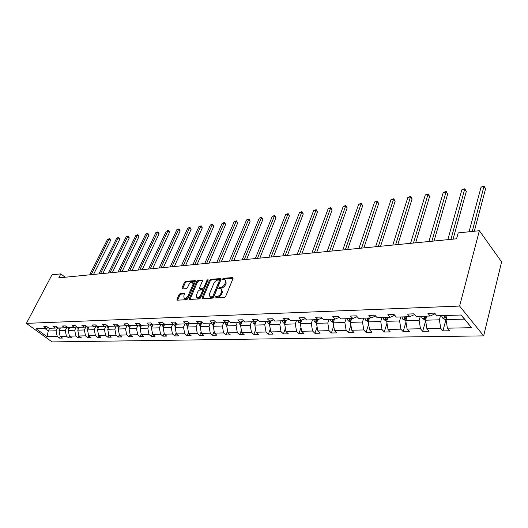 <?xml version="1.0" encoding="UTF-8"?>
<svg xmlns="http://www.w3.org/2000/svg" width="528" height="528" viewBox="0 0 528 528"><rect width="100%" height="100%" fill="white"/><g stroke="black" fill="none" stroke-linecap="round" stroke-linejoin="round"><path stroke-width="0.79" d="M214.916 297.317L215.226 297.977L224.4 297.436L225.687 296.373L233.033 278.48L232.571 277.57L223.43 278.302L222.545 279.028L222.651 279.629L224.987 279.728L225.476 282.487L224.869 283.958C223.905 285.886 222.559 287.001 220.816 287.305L219.641 287.39L218.757 288.123L218.863 288.73L221.173 288.849L221.674 291.667L221.054 293.159C220.084 295.099 218.731 296.215 216.982 296.512L215.807 296.584L214.916 297.317M180.286 293.515L179.084 294.518L176.972 299.323L177.091 300.188L186.707 299.673L187.928 298.657L195.386 281.464L195.268 280.625L185.651 281.332L184.457 282.328L181.936 288.044L182.305 288.928L186.285 288.644L187.493 287.641L188.74 284.783C189.889 282.784 191.202 281.926 192.674 282.209L193.004 284.46L188.093 295.766C186.945 297.779 185.632 298.643 184.153 298.353L183.823 296.036L184.529 293.291L180.286 293.515L181.005 294.142L179.804 295.145L177.606 300.214M459.604 306.062L479.358 230.723L458.198 232.901L456.568 238.808L58.793 277.853L60.872 273.874L51.995 274.791L26.4 323.374L459.604 306.062L483.648 335.874L52.054 341.913L26.4 323.374M202.059 297.805L202.475 298.736L212.395 298.148L213.655 297.099L221.047 279.431L220.895 278.573L210.718 279.319L209.484 280.348L202.059 297.805L202.699 298.723M199.366 298.921L189.466 299.449L189.341 298.571L196.792 281.351L198.007 280.342L202.369 280.058L202.501 280.896L199.505 287.879L199.637 288.737L202.653 288.592L203.887 287.569L207.002 280.262L208.065 279.583L200.607 297.891L199.366 298.921M48.365 327.749L46.187 328.383L43.824 326.654L46.735 326.548L49.104 328.284L55.361 328.086L52.985 326.337L55.968 326.231L58.344 327.987L64.759 327.782L62.377 326.007L65.439 325.901L67.822 327.683L74.395 327.472L72.006 325.677L75.141 325.565L77.53 327.373L84.275 327.155L81.88 325.334L85.094 325.222L87.496 327.05L94.406 326.825L92.004 324.984L95.311 324.865L97.713 326.72L104.808 326.495L102.399 324.621L105.791 324.502L108.2 326.383L115.487 326.146L113.071 324.251L116.549 324.133L118.965 326.033L126.449 325.796L124.027 323.875L127.604 323.75L130.027 325.677L137.709 325.433L135.287 323.486L138.963 323.354L141.385 325.314L149.279 325.063L146.857 323.083L150.632 322.951L153.061 324.938L161.179 324.674L158.75 322.674L162.631 322.535L165.059 324.555L173.408 324.284L170.98 322.245L174.973 322.106L177.408 324.152L185.995 323.875L183.559 321.809L187.671 321.671L190.106 323.743L198.95 323.459L196.515 321.361L200.746 321.215L203.181 323.327L212.282 323.03L209.854 320.899L214.21 320.753L216.645 322.892L226.024 322.588L223.588 320.423L228.083 320.272L230.512 322.443L240.181 322.133L237.752 319.935L242.385 319.777L244.814 321.981L254.78 321.664L252.351 319.433L257.129 319.262L259.552 321.506L269.834 321.176L267.412 318.905L272.342 318.74L274.758 321.017L285.371 320.674L282.962 318.371L288.05 318.193L290.459 320.516L301.415 320.159L299.013 317.816L304.267 317.632L306.669 319.994L317.988 319.625L315.599 317.242L321.031 317.051L323.42 319.453L335.122 319.077L332.739 316.648L338.362 316.45L340.732 318.892L352.836 318.503L350.473 316.034L356.288 315.83L358.644 318.318L371.171 317.915L368.828 315.394L374.84 315.19L377.183 317.717L390.152 317.302L387.829 314.741L394.06 314.523L396.383 317.104L409.82 316.668L407.517 314.054L413.978 313.837L416.275 316.463L430.208 316.015L427.931 313.348L434.636 313.117L436.9 315.797L461.248 315.011L471.55 327.683L447.381 328.192L449.559 330.766L442.919 330.891L440.728 328.33L426.888 328.627L429.092 331.155L422.684 331.274L420.473 328.759L407.108 329.043L409.345 331.525L403.154 331.643L400.917 329.175L388.014 329.446L390.271 331.888L384.298 332L382.034 329.571L369.567 329.835L371.844 332.231L366.069 332.343L363.785 329.954L351.734 330.211L354.031 332.567L348.44 332.673L346.144 330.33L334.488 330.574L336.791 332.891L331.386 332.996L329.076 330.686L317.797 330.931L320.113 333.208L314.879 333.307L312.556 331.036L301.633 331.267L303.963 333.511L298.894 333.61L296.558 331.379L285.971 331.597L288.314 333.808L283.397 333.901L281.061 331.703L270.798 331.921L273.141 334.092L268.382 334.184L266.033 332.02L256.08 332.231L258.43 334.369L253.81 334.455L251.46 332.33L241.804 332.534L244.16 334.64L239.672 334.726L237.316 332.627L227.944 332.825L230.3 334.897L225.951 334.983L223.588 332.917L214.487 333.109L216.85 335.155L212.619 335.234L210.256 333.201L201.412 333.386L203.775 335.399L199.663 335.478L197.3 333.472L188.707 333.656L191.07 335.636L187.077 335.716L184.714 333.736L176.359 333.914L178.721 335.874L174.834 335.947L172.471 334L164.347 334.171L166.703 336.098L162.921 336.171L160.565 334.25L152.658 334.415L155.014 336.316L151.331 336.389L148.975 334.495L141.28 334.653L143.629 336.534L140.045 336.6L137.696 334.732L130.198 334.891L132.548 336.739L129.056 336.805L126.707 334.963L119.407 335.115L121.75 336.943L118.351 337.009L116.008 335.188L108.893 335.339L111.236 337.141L107.917 337.207L105.58 335.412L98.644 335.557L97.746 337.399L95.416 335.623L88.651 335.768L90.981 337.524L87.826 337.583L85.503 335.834L78.91 335.973L81.226 337.709L78.157 337.768L75.834 336.039L69.399 336.171L71.716 337.887L68.713 337.946L66.403 336.237L60.119 336.369L62.429 338.065L59.499 338.118L57.196 336.428L47.012 336.646L36.049 328.706L46.187 328.383M97.746 337.399L100.98 337.333L98.644 335.557L97.495 329.591L98.894 326.68M66.97 327.129L65.274 330.515L59.004 330.693L60.403 327.921M59.004 330.693L60.119 336.369M65.274 330.515L66.403 336.237M57.592 327.433L55.361 328.086M76.369 326.885L74.705 330.244L68.27 330.429L69.67 327.624M68.27 330.429L69.399 336.171M74.705 330.244L75.834 336.039M67.043 327.103L64.759 327.782M85.991 326.634L84.361 329.967L77.774 330.158L79.16 327.32M77.774 330.158L78.91 335.973M84.361 329.967L85.503 335.834M76.738 326.773L74.395 327.472M95.865 326.383L94.268 329.683L87.509 329.881L88.909 327.004M87.509 329.881L88.651 335.768M94.268 329.683L95.416 335.623M86.678 326.429L84.275 327.155M97.495 329.591L104.425 329.393L105.983 326.132M104.425 329.393L105.58 335.412M96.875 326.08L94.406 326.825M116.358 325.875L114.847 329.096L107.732 329.3L109.138 326.35M107.732 329.3L108.893 335.339M114.847 329.096L116.008 335.188M107.342 325.717L104.808 326.495M127.01 325.618L125.539 328.792L118.239 329.003L119.638 326.014M118.239 329.003L119.407 335.115M125.539 328.792L126.707 334.963M118.087 325.34L115.487 326.146M137.94 325.36L136.514 328.475L129.023 328.693L130.423 325.67M129.023 328.693L130.198 334.891M136.514 328.475L137.696 334.732M129.116 324.958L126.449 325.796M149.18 325.063L147.787 328.152L140.092 328.376L141.491 325.314M140.092 328.376L141.28 334.653M147.787 328.152L148.975 334.495M140.455 324.562L137.709 325.433M160.756 324.694L159.364 327.822L151.463 328.053L152.915 324.819M151.463 328.053L152.658 334.415M159.364 327.822L160.565 334.25M152.097 324.152L149.279 325.063M172.649 324.304L171.263 327.485L163.145 327.716L164.683 324.238M163.145 327.716L164.347 334.171M171.263 327.485L172.471 334M164.076 323.737L161.179 324.674M184.879 323.915L183.5 327.136L175.151 327.373L176.774 323.624M175.151 327.373L176.359 333.914M183.5 327.136L184.714 333.736M176.392 323.301L173.408 324.284M197.459 323.506L196.079 326.773L187.493 327.017L189.215 322.984M187.493 327.017L188.707 333.656M196.079 326.773L197.3 333.472M189.057 322.852L185.995 323.875M210.395 323.09L209.029 326.403L200.191 326.654L201.953 322.436M200.191 326.654L201.412 333.386M209.029 326.403L210.256 333.201M202.099 322.39L198.95 323.459M223.714 322.661L222.354 326.02L213.259 326.284L214.969 322.106M213.259 326.284L214.487 333.109M222.354 326.02L223.588 332.917M215.53 321.915L212.282 323.03M237.422 322.219L236.069 325.631L226.703 325.895L228.367 321.77M226.703 325.895L227.944 332.825M236.069 325.631L237.316 332.627M229.363 321.42L226.024 322.588M251.546 321.77L250.206 325.222L240.557 325.499L242.161 321.427M240.557 325.499L241.804 332.534M250.206 325.222L251.46 332.33M243.626 320.905L240.181 322.133M266.105 321.301L264.772 324.806L254.826 325.09L256.37 321.083M254.826 325.09L256.08 332.231M264.772 324.806L266.033 332.02M258.331 320.377L254.78 321.664M281.107 320.813L279.794 324.377L269.537 324.674L271.016 320.74M269.537 324.674L270.798 331.921M279.794 324.377L281.061 331.703M273.497 319.823L269.834 321.176M296.591 320.318L295.284 323.935L284.704 324.238L286.117 320.397M284.704 324.238L285.971 331.597M295.284 323.935L296.558 331.379M289.153 319.255L285.371 320.674M312.563 319.803L311.276 323.479L300.353 323.789L301.693 320.054M300.353 323.789L301.633 331.267M311.276 323.479L312.556 331.036M305.316 318.661L301.415 320.159M329.063 319.268L327.789 323.004L316.51 323.327L317.797 319.631M316.51 323.327L317.797 330.931M327.789 323.004L329.076 330.686M322.014 318.047L317.988 319.625M346.104 318.721L344.85 322.516L333.194 322.852L334.462 319.097M333.194 322.852L334.488 330.574M344.85 322.516L346.144 330.33M339.28 317.401L335.122 319.077M363.719 318.153L362.485 322.014L350.44 322.357L351.688 318.542M350.44 322.357L351.734 330.211M362.485 322.014L363.785 329.954M357.139 316.734L352.836 318.503M381.935 317.566L380.728 321.493L368.267 321.849L369.488 317.968M368.267 321.849L369.567 329.835M380.728 321.493L382.034 329.571M375.619 316.028L371.171 317.915M400.785 316.958L399.604 320.951L386.707 321.321L387.908 317.374M386.707 321.321L388.014 329.446M399.604 320.951L400.917 329.175M394.647 315.176L390.152 317.302M420.308 316.331L419.153 320.39L405.794 320.773L406.969 316.76M405.794 320.773L407.108 329.043M419.153 320.39L420.473 328.759M414.328 314.233L414.19 314.708L409.82 316.668M440.53 315.678L439.408 319.81L425.561 320.206L426.71 316.127M425.561 320.206L426.888 328.627M439.408 319.81L440.728 328.33M434.722 313.223L434.504 314.021L430.208 316.015M471.55 327.683L464.396 319.097L446.054 319.618L447.17 315.467M446.054 319.618L447.381 328.192M479.358 230.723L501.6 261.895L483.648 335.874M65.102 277.233L60.872 273.874M44.768 328.423L48.292 331.003L56.08 330.779L57.724 327.525M49.691 328.264L48.292 331.003L47.012 336.646M464.396 319.097L461.076 315.018M56.08 330.779L57.196 336.428M445.988 319.466L442.919 330.891M425.647 320.734L422.684 331.274M405.986 321.981L403.154 331.643M386.998 323.123L384.298 332M368.643 324.172L366.069 332.343M350.896 325.142L348.44 332.673M333.729 326.04L331.386 332.996M317.11 326.872L314.879 333.307M301.013 327.65L298.894 333.61M285.417 328.376L283.397 333.901M270.296 329.063L268.382 334.184M255.638 329.703L253.81 334.455M241.408 330.304L239.672 334.726M227.594 330.871L225.951 334.983M214.183 331.406L212.619 335.234M201.148 331.921L199.663 335.478M188.483 332.402L187.077 335.716M176.161 332.858L174.834 335.947M164.182 333.293L162.921 336.171M152.526 333.709L151.331 336.389M141.174 334.105L140.045 336.6M130.126 334.488L129.056 336.805M119.354 334.851L118.351 337.009M108.867 335.194L107.917 337.207M88.697 335.795L87.826 337.583M79.002 336.039L78.157 337.768M69.538 336.277L68.713 337.946M60.304 336.508L59.499 338.118M215.648 297.95L216.526 297.238L217.708 297.172C219.45 296.875 220.81 295.759 221.773 293.819L221.054 293.159M221.734 289.364L222.387 292.327L221.773 293.819M225.548 280.256L226.189 283.153L225.575 284.625C224.618 286.546 223.271 287.661 221.529 287.965L220.354 288.05L219.49 288.737M233.105 278.249L224.136 278.962L223.285 279.629M221.113 279.2L211.424 279.972L210.19 280.995L202.778 298.445M212.038 296.815L212.923 296.083L219.41 280.592L219.305 279.992L217.879 280.058C216.17 280.368 214.837 281.47 213.886 283.364L209.444 293.905L209.92 296.729L212.038 296.815L212.758 297.469L213.642 296.736L212.923 296.083M219.43 280.104L220.117 281.252L213.642 296.736M210.104 296.894L211.53 297.541L210.811 296.888M212.758 297.469L211.53 297.541M202.574 280.678L198.713 280.982L197.505 281.992L189.974 299.482M200.191 289.238L203.366 289.238L204.6 288.215L207.715 280.916L207.002 280.262M208.032 280.474L207.715 280.916M196.363 295.192L196.726 297.535C198.257 297.838 199.597 296.96 200.752 294.914L202.488 290.855L202.079 289.945L199.327 290.136L198.099 291.152L196.363 295.192M197.03 297.799L197.452 298.175C198.977 298.478 200.317 297.607 201.472 295.555L200.752 294.914M202.508 290.136L203.201 291.502L201.472 295.555M184.727 293.898L181.005 294.142M184.477 298.637L184.873 298.987C186.351 299.277 187.664 298.412 188.813 296.399L188.093 295.766M193.076 282.572L193.717 285.094L188.813 296.399M195.459 281.239L186.358 281.965L185.163 282.962L182.569 288.908M446.094 319.466L445.111 319.493L442.497 317.988L441.573 315.645M474.316 231.244L485.588 188.773L484.189 186.701L481.054 187.136L469.055 231.785M444.088 315.566L444.556 317.176L446.127 317.618L445.678 315.513M472.25 231.455L484.031 186.087L485.588 188.773M481.054 187.136L484.031 186.087M425.608 320.054L422.294 318.595L421.37 316.298M453.057 239.158L466.323 191.433L464.904 189.394L461.868 189.823L447.85 239.666M423.793 316.219L424.268 317.797L425.786 318.245L425.33 316.173M450.952 239.362L464.792 188.786L466.323 191.433M461.868 189.823L464.792 188.786M405.841 320.621L402.798 319.183L401.867 316.925M434.036 241.025L447.671 194L446.233 192.007L443.296 192.416L428.901 241.527M404.204 316.853L404.679 318.404L406.157 318.846L405.689 316.8M431.891 241.23L446.167 191.4L447.671 194M443.296 192.416L446.167 191.4M386.747 321.169L383.968 319.75L383.024 317.533M415.635 242.827L429.607 196.495L428.149 194.535L425.304 194.931L410.56 243.329M385.288 317.46L385.763 318.985L387.202 319.42L386.72 317.414M413.457 243.045L428.129 193.934L429.607 196.495M425.304 194.931L428.129 193.934M368.313 321.704L365.765 320.298L364.822 318.12M397.815 244.576L412.097 198.911L410.632 196.984L407.873 197.373L392.806 245.071M368.94 319.697L368.392 318.001M367.006 318.047L367.488 319.546L368.841 320.014M395.611 244.794L410.652 196.39L412.097 198.911M407.873 197.373L410.652 196.39M350.506 322.139L348.163 320.826L347.219 318.688M380.556 246.272L395.129 201.247L393.644 199.36L390.971 199.736L375.606 246.754M351.153 320.047L350.671 318.575M349.331 318.615L349.813 320.093L351.008 320.608M378.332 246.49L393.703 198.766L395.129 201.247M390.971 199.736L393.703 198.766M333.3 322.542L331.135 321.341L330.185 319.235M363.838 247.916L378.668 203.518L377.17 201.663L374.576 202.026L358.948 248.391M333.98 320.529L333.524 319.13M332.231 319.169L332.713 320.615L333.769 321.143M361.581 248.134L377.263 201.076L378.668 203.518M374.576 202.026L377.263 201.076M316.648 322.938L314.648 321.836L313.698 319.763M347.622 249.506L362.69 205.722L361.185 203.9L358.67 204.25L342.791 249.982M317.341 320.945L316.932 319.658M315.678 319.704L316.16 321.13L317.097 321.651M345.345 249.731L361.31 203.313L362.69 205.722M358.67 204.25L361.31 203.313M300.518 323.327L298.683 322.318L297.726 320.278M331.894 251.051L347.18 207.86L345.668 206.065L343.226 206.408L327.122 251.519M301.224 321.354L300.861 320.179M299.647 320.219L300.128 321.618L300.947 322.126M329.597 251.275L345.827 205.484L347.18 207.86M343.226 206.408L345.827 205.484M284.896 323.71L283.213 322.786L282.256 320.78M316.628 252.549L332.119 209.939L330.594 208.177L328.225 208.507L311.916 253.011M285.615 321.75L285.292 320.681M284.11 320.72L284.599 322.1L285.311 322.582M314.318 252.773L330.779 207.596L332.119 209.939M328.225 208.507L330.779 207.596M269.755 324.08L268.211 323.235L267.254 321.262M301.811 254.001L317.48 211.959L315.955 210.223L313.645 210.547L297.152 254.456M270.488 322.139L270.178 321.05M269.056 321.202L270.158 323.011M299.488 254.232L316.166 209.649L317.48 211.959M313.645 210.547L316.166 209.649M255.077 324.443L253.658 323.677L252.701 321.73M287.417 255.413L303.257 213.919L301.719 212.216L299.475 212.527L282.81 255.869M255.816 322.522L255.519 321.394M254.45 321.671L255.466 323.433M254.932 323.011L255.486 321.407M285.08 255.644L301.957 211.642L303.257 213.919M299.475 212.527L301.957 211.642M240.834 324.799L239.54 324.1L238.583 322.186M273.431 256.786L289.417 215.827L287.879 214.15L285.694 214.454L268.877 257.235M241.58 322.898L241.316 321.856M240.273 322.1L241.217 323.829M271.082 257.017L287.879 214.15L288.143 213.583L289.417 215.827M285.694 214.454L288.143 213.583M227.007 325.149L225.832 324.515L224.875 322.628M259.835 258.119L275.959 217.688L274.415 216.031L272.29 216.328L255.334 258.562M227.766 323.261L227.502 322.073M226.499 322.423L227.383 324.212M257.479 258.35L274.415 216.031L274.699 215.47L275.319 216.13L275.959 217.688M272.29 216.328L274.699 215.47M213.583 325.486L212.513 324.918L211.556 323.057M246.616 259.42L262.858 219.49L261.314 217.866L259.248 218.15L242.161 259.855M214.348 323.618L214.104 322.403M213.121 322.747L213.952 324.581M244.246 259.651L261.314 217.866L261.617 217.305L262.858 219.49M259.248 218.15L261.617 217.305M200.541 325.822L199.577 325.307L198.62 323.473M233.752 260.68L250.107 221.252L248.556 219.648L246.543 219.932L229.35 261.116M201.32 323.968L201.089 322.733L201.841 322.707M200.125 323.063L200.911 324.944M231.376 260.918L248.556 219.648L248.886 219.094L249.506 219.734L250.107 221.252M246.543 219.932L248.886 219.094M187.869 326.146L187.004 325.684L186.047 323.862M221.232 261.908L237.692 222.961L236.135 221.384L234.175 221.661L216.876 262.337M188.654 324.304L188.443 323.057M187.499 323.374L188.232 325.288M218.856 262.145L236.135 221.384L236.485 220.836L237.692 222.961M234.175 221.661L236.485 220.836M175.547 326.462L174.768 326.053L173.798 324.152M209.042 263.109L225.588 224.631L224.037 223.073L222.123 223.344L204.739 263.531M176.339 324.641L176.147 323.38M175.223 323.684L175.91 325.618M206.659 263.34L224.037 223.073L224.4 222.532L225.02 223.153L225.588 224.631M222.123 223.344L224.4 222.532M163.561 326.773L162.875 326.41L161.891 324.443M197.175 264.271L213.8 226.261L212.243 224.723L210.382 224.987L192.911 264.693M164.36 324.964L164.188 323.829M163.284 323.987L163.931 325.941M194.786 264.508L212.243 224.723L212.626 224.182L213.8 226.261M210.382 224.987L212.626 224.182M151.899 327.076L150.302 324.733M185.612 265.406L202.303 227.845L200.746 226.334L198.931 226.585L181.394 265.822M151.668 324.291L152.269 326.251M152.704 325.288L152.566 324.535M183.223 265.643L200.746 226.334L201.148 225.793L202.303 227.845M198.931 226.585L201.148 225.793M140.547 327.38L139.022 325.017M174.339 266.515L191.096 229.39L189.539 227.898L187.77 228.149L170.168 266.924M140.362 324.588L140.903 326.522L141.346 325.552M141.359 325.598L141.273 325.228M171.95 266.746L189.539 227.898L189.955 227.363L191.096 229.39M187.77 228.149L189.955 227.363M129.499 327.67L128.04 325.294M163.35 267.59L180.16 230.901L178.603 229.429L176.873 229.673L159.225 268M129.353 325.149L129.881 326.839M160.961 267.828L178.603 229.429L179.032 228.901L180.16 230.901M176.873 229.673L179.032 228.901M118.734 327.954L117.341 325.571M152.638 268.646L169.488 232.373L167.937 230.921L166.247 231.158L148.553 269.042M118.655 325.789L119.117 327.122M150.249 268.877L167.937 230.921L168.373 230.393L169 230.974L169.488 232.373M166.247 231.158L168.373 230.393M108.24 328.231L106.92 325.842M142.184 269.669L159.073 233.805L157.522 232.379L155.872 232.61L138.145 270.065M108.24 326.383L108.636 327.4M139.795 269.907L157.522 232.379L157.978 231.851L159.073 233.805M155.872 232.61L157.978 231.851M98.017 328.508L96.763 326.113M131.987 270.673L148.903 235.211L147.352 233.798L145.748 234.023L127.987 271.062M98.05 326.707L98.419 327.677M129.598 270.904L147.352 233.798L147.82 233.277L148.903 235.211M145.748 234.023L147.82 233.277M88.051 328.772L86.863 326.568M122.027 271.649L138.976 236.577L137.425 235.184L135.854 235.409L118.067 272.039M88.117 327.03L88.453 327.941M119.638 271.88L137.425 235.184L137.9 234.67L138.976 236.577M135.854 235.409L137.9 234.67M78.329 329.036L77.22 327.136M112.306 272.6L129.274 237.917L127.723 236.544L126.192 236.755L108.385 272.989M78.421 327.34L78.738 328.198M109.923 272.837L127.723 236.544L128.212 236.029L129.274 237.917M126.192 236.755L128.212 236.029M68.838 329.294L67.828 327.683M102.815 273.53L119.79 239.224L118.246 237.871L116.747 238.075L98.934 273.913M68.963 327.644L69.26 328.456M100.432 273.768L118.246 237.871L118.747 237.362L119.79 239.224M116.747 238.075L118.747 237.362M59.585 329.545L58.628 327.98M93.542 274.441L110.524 240.504L108.986 239.164L107.521 239.369L89.694 274.824M59.737 327.941L60.007 328.706M91.159 274.679L108.986 239.164L109.494 238.663L110.108 239.197L110.524 240.504M107.521 239.369L109.494 238.663M217.708 297.172L216.982 296.512M222.387 292.327L221.674 291.667M220.354 288.05L219.641 287.39M221.529 287.965L220.816 287.305M225.575 284.625L224.869 283.958M226.189 283.153L225.476 282.487M224.136 278.962L223.43 278.302M233.125 278.091L232.571 277.57M216.526 297.238L215.807 296.584M210.19 280.995L209.484 280.348M211.424 279.972L210.718 279.319M221.133 279.028L220.605 278.527M220.117 281.252L219.41 280.592M190.06 299.211L189.341 298.571M197.505 281.992L196.792 281.351M198.713 280.982L198.007 280.342M202.6 280.467L202.099 280.012M200.62 289.43L199.907 288.783M203.366 289.238L202.653 288.592M204.6 288.215L203.887 287.569M203.201 291.502L202.488 290.855M184.747 293.674L184.272 293.251M193.717 285.094L193.004 284.46M182.648 288.677L181.936 288.044M185.163 282.962L184.457 282.328M186.358 281.965L185.651 281.332M195.485 281.021L194.997 280.579M177.692 299.95L176.972 299.323M179.804 295.145L179.084 294.518M442.563 318.021L446.51 317.902M444.998 315.539L444.556 317.176M422.36 318.635L426.037 318.523M424.723 316.193L424.268 317.797M402.864 319.216L406.276 319.117M405.148 316.82L404.679 318.404M384.028 319.783L387.202 319.691M386.239 317.427L385.763 318.985M365.825 320.331L368.768 320.245M367.97 318.014L367.488 319.546M348.229 320.866L350.955 320.78M350.308 318.589L349.813 320.093M331.195 321.374L333.722 321.301M333.214 319.136L332.713 320.615M314.714 321.869L317.044 321.803M316.668 319.671L316.16 321.13M298.742 322.351L300.894 322.285M300.643 320.186L300.128 321.618M283.272 322.819L285.245 322.76M285.113 320.687L284.599 322.1M268.27 323.268L270.085 323.215M270.098 321.083L269.537 322.562M253.717 323.71L255.38 323.657M239.593 324.133L241.111 324.086M241.336 321.988L240.761 323.446M225.885 324.548L227.264 324.502M227.555 322.496L227 323.869M212.573 324.944L213.82 324.911M214.427 322.291L214.903 322.278M214.177 322.978L213.642 324.284M199.63 325.334L200.759 325.301M201.175 323.446L200.66 324.68M187.057 325.717L188.067 325.684M188.443 323.149L189.156 323.123M188.542 323.895L188.041 325.07M174.827 326.08L175.725 326.053M176.154 323.552L176.669 323.539M176.253 324.331L175.765 325.446M162.928 326.443L163.72 326.416M164.3 324.753L163.832 325.816M151.345 326.786L152.038 326.766M152.671 325.162L152.216 326.172M140.072 327.129L140.672 327.109M139.861 324.746L140.362 324.733M129.096 327.459L129.598 327.446M128.601 325.123L129.294 325.096M118.397 327.782L118.82 327.769M117.632 325.479L118.239 325.459M107.976 328.093L108.313 328.086M106.953 325.835L107.474 325.816M210.639 297.383L209.92 296.729M200.35 289.384L199.637 288.737M197.452 298.175L196.726 297.535M184.873 298.987L184.153 298.353"/></g></svg>
